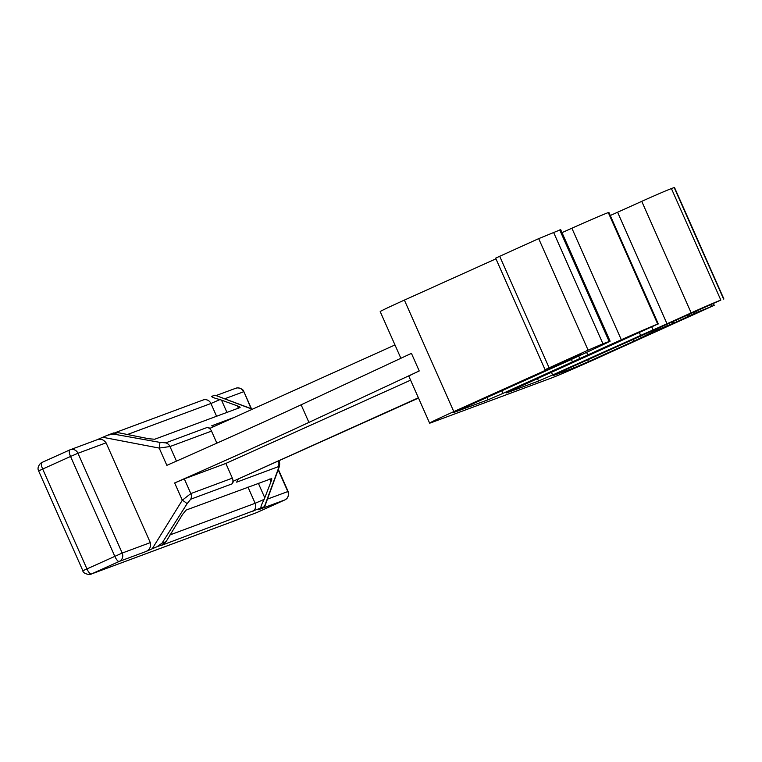 <?xml version="1.0" encoding="UTF-8"?>
<svg xmlns="http://www.w3.org/2000/svg" width="762" height="762" viewBox="0 0 762 762"><rect width="100%" height="100%" fill="white"/><g stroke="black" fill="none" stroke-linecap="round" stroke-linejoin="round"><path stroke-width="1.14" d="M676.551 320.421L677.104 321.669L694.515 313.439L714.213 305.324L595.884 358.854A38.529 0.762 -23.9 0 1 551.383 378.038L431.397 422.605A38.529 0.762 -23.9 0 1 429.625 423.139A38.529 0.762 -23.9 0 1 453.809 411.623L577.272 355.949A187.004 3.686 -23.9 0 0 581.844 353.797L545.049 369.675L588.112 350.158L602.942 343.767L610.105 341.176L606.247 343.157A212.693 4.201 -23.9 0 1 569.395 360.35L453.114 412.728L488.137 399.764L487.013 397.25M610.257 215.513A25.689 0.505 156.1 0 0 617.591 212.236L667.007 323.774L691.172 312.887A25.689 0.505 -23.9 0 1 720.833 300.095L561.451 371.589L553.279 375.571L573.691 367.989L572.986 366.408M687.076 315.306L687.762 316.859M677.104 321.669L674.037 322.974L673.513 321.793M688.467 316.211L687.896 314.935L688.467 316.201M640.528 336.08L641.252 337.709L653.767 331.327L674.037 322.974M672.932 323.25L672.494 322.25M610.105 341.176L560.68 229.648L538.686 238.63L495.633 258.137L545.049 369.675M501.739 390.611L502.968 393.373L621.306 339.747A34.033 0.667 -23.9 0 1 657.711 324.107L512.14 390.115L506.597 392.906L538.524 381.048L537.448 378.609M723.9 298.98L674.475 187.442L671.408 188.566A25.689 0.505 -23.9 0 0 641.747 201.349L691.172 312.887M502.968 393.373L488.137 399.764M572.538 362.017L571.386 359.426M551.44 372.237L552.65 374.971L538.524 381.048M552.65 374.971L640.652 335.451A25.689 0.505 -23.9 0 1 653.129 329.927L651.843 327.041M667.007 323.774A25.689 0.505 -23.9 0 1 653.129 329.927M587.721 359.788L588.521 361.588L573.691 367.989M641.252 337.709L633.851 341.166L633.079 339.423M696.601 311.02L697.163 312.287M588.521 361.588L633.851 341.166M562.004 232.639L571.881 228.219A34.033 0.667 -23.9 0 1 608.286 212.579L608.876 212.398L658.301 323.936M617.591 212.236L641.747 201.349M176.432 461.115L169.974 446.542L211.522 431.111A6.42 6.115 -110.4 0 0 207.274 427.434L210.236 428.215L394.973 344.948M418.386 397.783L233.648 481.041L418.519 398.069M453.809 411.623L404.384 300.095L495.938 258.832M404.384 300.095A38.529 0.762 156.1 0 0 380.2 311.601L400.879 358.273M187.014 503.815A6.42 0.791 -148.7 0 0 182.309 500.215L152.181 548.802L157.077 546.697L161.992 543.192L187.014 503.815L190.7 499.224L232.248 483.794A6.42 6.115 -110.4 0 0 232.362 478.145L190.824 493.586L184.299 478.869L225.847 463.439L410.585 380.171M278.902 461L279.016 461.115C280.064 462.953 279.835 465.696 278.34 469.354L278.34 469.354A6.42 3.553 -158 0 1 277.844 470.078L264.385 506.692L260.937 507.978C260.709 506.74 261.785 503.863 264.176 499.358L270.986 481.67L269.796 478.984M238.068 479.403L236.668 482.156L278.216 466.715C278.902 466.554 278.778 467.678 277.844 470.078M233.944 417.528L211.693 425.796L214.16 426.444M238.411 408.156L237.411 405.889L219.951 399.564C215.036 398.345 212.217 397.307 211.512 396.44L214.96 395.164L250.603 408.623A6.42 3.705 -70.9 0 1 251.374 408.737L252.517 409.156M126.959 434.683L210.931 403.498A6.42 6.115 -110.4 0 0 203.111 399.993L202.749 400.136M237.411 405.889C239.687 406.718 240.525 407.289 239.916 407.594L154.696 439.245L148.895 438.76L117.7 432.578L113.224 433.102M159.772 442.36L113.643 434.092L107.652 435.169L102.765 437.274L159.201 448.075A6.42 0.648 -78.9 0 0 159.772 442.36L165.725 442.865A6.42 6.115 -110.4 0 1 169.974 446.542L159.201 448.075L166.849 465.344A176.413 3.477 156.1 0 0 301.123 404.793L411.432 353.358L419.233 370.961L308.924 422.405A176.413 3.477 -23.9 0 1 174.65 482.956L182.309 500.215L190.824 493.586A6.42 6.115 -110.4 0 1 190.7 499.224M211.522 431.111L216.865 443.16M225.847 463.439L232.362 478.145M232.248 483.794L233.648 481.041M429.625 423.139L408.813 376.18A38.529 0.762 -23.9 0 1 419.233 370.961M271.701 478.555L186.09 510.083L182.48 514.541L166.049 541.687L161.696 545.278L260.937 507.978M271.31 478.422C271.986 478.269 271.882 479.346 270.986 481.67M251.374 408.737L214.96 395.164M278.168 469.773L287.817 491.538A6.42 6.115 -110.4 0 1 284.845 499.929L256.965 512.493L284.883 499.91A6.42 1.962 -114.3 0 1 284.845 499.929L258.432 509.73A176.413 3.477 -23.9 0 1 261.918 508.044L264.7 506.606L278.34 469.354M108.194 434.95L107.652 435.169M184.299 478.869L174.65 482.956M152.181 548.802A176.413 3.477 -23.9 0 1 145.628 551.64C149.581 550.012 151.133 547.002 150.305 542.62L122.196 553.06L77.972 453.266L70.552 456.467A6.42 1.962 -114.3 0 1 69.752 449.932A6.42 6.115 69.6 0 1 77.972 453.266L106.08 442.827C103.384 439.255 100.098 438.341 96.203 440.103M96.441 439.998A176.413 3.477 156.1 0 0 102.765 437.274M106.08 442.827L150.305 542.62M162.011 544.944L157.077 546.697M711.527 306.334L710.908 304.933M689.524 314.201L690.077 315.439M559.727 229.934L609.152 341.462M602.942 343.767L553.526 232.239M723.605 299.066L674.179 187.538M667.102 325.422L666.817 324.764M693.963 312.201L694.515 313.439M499.662 256.223L549.088 367.751M588.112 350.158L538.686 238.63M578.71 356.045L579.787 358.464M586.607 352.377L587.683 354.816M640.652 335.451L639.366 332.537M720.833 300.095L671.408 188.566M653.767 331.327L653.358 330.413M571.881 228.219L621.306 339.747M608.286 212.579L657.711 324.107M207.274 427.434L165.725 442.865M278.397 461.229A6.42 6.115 69.6 0 1 278.216 466.715M250.603 408.623L252.27 409.27M113.643 434.092L117.7 432.578M301.123 404.793L308.924 422.405M166.049 541.687L161.992 543.192M221.494 400.098L226.952 412.404M258.337 483.241L264.795 497.824M219.951 399.564L210.931 403.498L216.579 416.262M247.974 487.089L255.146 503.291L169.764 535M264.176 499.358L255.146 503.291A6.42 6.115 69.6 0 1 252.174 511.673M224.523 398.84L243.592 391.754A6.42 6.115 -110.4 0 0 235.782 388.249L237.763 387.848C241.43 388.468 243.469 389.744 243.888 391.658L251.079 408.632M82.868 570.738L38.643 470.954L42.672 469.03L86.897 568.823A6.42 1.962 65.7 0 0 91.335 574.005A6.42 6.115 69.6 0 1 90.973 574.157C91.583 575.291 82.744 574.015 82.868 570.738L122.196 553.06A6.42 6.115 69.6 0 1 119.215 561.442A6.42 1.962 -114.3 0 1 114.776 556.26L70.552 456.467L42.672 469.03A6.42 1.962 -114.3 0 1 41.881 462.496L69.752 449.932A6.42 1.962 -114.3 0 1 69.79 449.913L96.679 439.912M284.883 499.91L287.179 498.158C288.836 495.319 289.141 493.081 288.112 491.452L267.148 499.224M38.643 470.954C37.424 468.678 38.052 466.134 40.538 463.306L41.881 462.496A6.42 1.962 -114.3 0 1 41.92 462.477L69.723 449.942M145.628 551.64L119.215 561.442L91.335 574.005L256.603 512.645A6.42 6.115 -110.4 0 0 256.965 512.493A6.42 1.962 65.7 0 0 257.004 512.474A6.42 1.962 65.7 0 0 257.042 512.455M163.011 544.459A6.42 6.115 69.6 0 1 161.696 545.278M714.213 305.324L713.518 303.762M288.112 491.452L278.33 469.373M251.47 408.775L243.888 391.658M203.111 399.993L115.624 432.483M108.337 434.902L113.643 432.93M235.782 388.249L216.275 395.488M256.603 512.645L90.973 574.157"/></g></svg>

